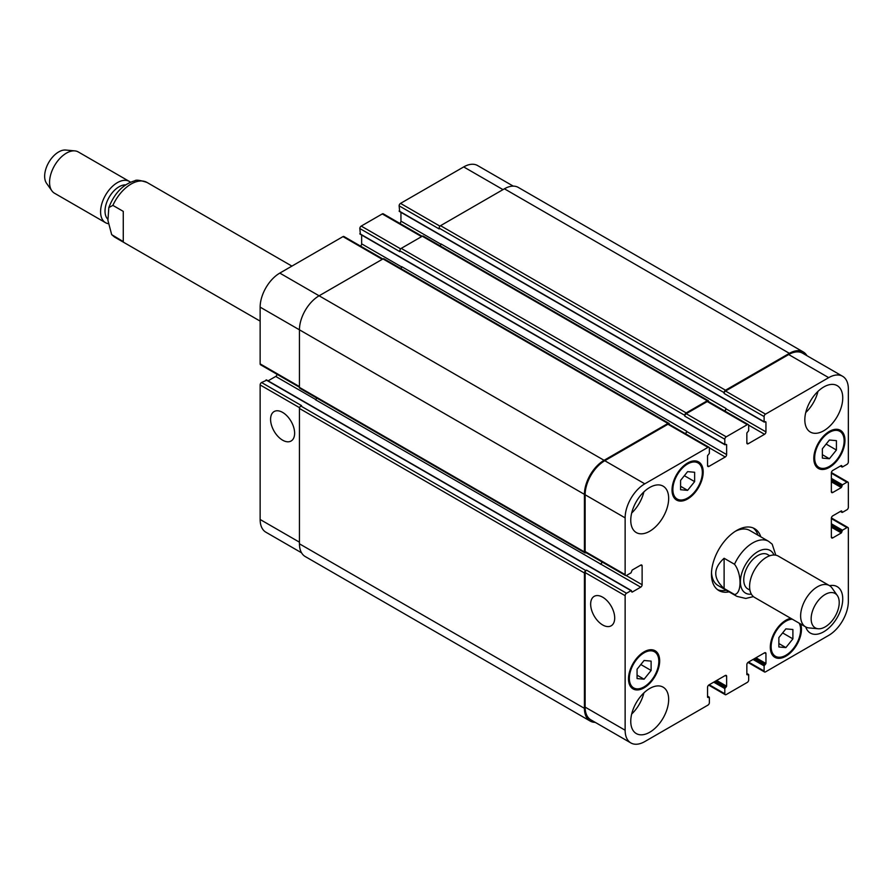 <?xml version="1.0" encoding="UTF-8"?>
<svg xmlns="http://www.w3.org/2000/svg" width="893" height="893" viewBox="0 0 893 893"><rect width="100%" height="100%" fill="white"/><g stroke="black" fill="none" stroke-linecap="round" stroke-linejoin="round"><path stroke-width="1.34" d="M123.267 241.612L111.681 234.647L107.919 220.37L108.823 207.567L112.875 205.379L123.267 211.373L123.267 241.612M107.897 219.276A19.858 11.464 -60 0 1 105.017 211.094A19.858 11.464 -60 0 1 125.634 184.873M108.064 223.63A23.821 13.752 -60 0 1 105.519 222.692A23.821 13.752 -60 0 1 100.585 211.786A23.821 13.752 -60 0 1 110.989 187.809A23.821 13.752 -60 0 1 129.34 181.424A23.821 13.752 -60 0 1 130.467 182.205M105.519 222.692L54.495 193.223A23.821 13.752 -60 0 1 51.827 190.756A23.821 13.752 -60 0 1 49.561 182.317A23.821 13.752 -60 0 1 57.989 160.595A23.821 13.752 -60 0 1 74.845 150.884A23.821 13.752 -60 0 1 78.316 151.966L129.34 181.424M51.827 190.756L46.536 183.277A19.858 11.464 -60 0 1 44.65 176.245A19.858 11.464 -60 0 1 51.682 158.139A19.858 11.464 -60 0 1 65.725 150.046L74.845 150.884M724.111 558.27L734.504 564.264C741.871 573.596 741.871 593.689 734.504 594.504L724.111 588.509L724.111 558.27C712.982 568.35 712.982 578.43 724.111 588.509M775.805 555.178L772.188 544.172L768.627 541.348A31.768 18.34 120 0 0 752.743 542.911A31.768 18.34 120 0 0 734.504 564.264M753.156 527.953A35.731 20.628 -60 0 1 758.001 535.208M726.243 590.228A35.731 20.628 -60 0 1 717.525 589.659M729.045 591.847A35.731 20.628 -60 0 1 718.876 590.563A35.731 20.628 -60 0 1 713.395 561.92A35.731 20.628 -60 0 1 736.747 530.431A35.731 20.628 -60 0 1 754.607 528.667A35.731 20.628 -60 0 1 760.814 536.827M735.296 531.313A31.768 18.34 -60 0 1 749.819 530.487L768.627 541.348M734.504 594.504A31.768 18.34 120 0 0 736.87 596.357L718.05 585.507A31.768 18.34 -60 0 1 711.52 572.513M769.788 555.759L767.723 554.575A19.858 11.464 120 0 0 757.8 555.558A19.858 11.464 120 0 0 744.829 573.06A19.858 11.464 120 0 0 747.876 588.967L749.93 590.15M837.333 595.531L832.053 588.052A23.821 13.752 120 0 0 829.385 585.585L778.35 556.127A23.821 13.752 120 0 0 766.44 557.31A23.821 13.752 120 0 0 750.879 578.296A23.821 13.752 120 0 0 754.529 597.395L805.564 626.853A23.821 13.752 120 0 0 809.025 627.924L818.144 628.761A19.858 11.464 120 0 0 835.111 616.404A19.858 11.464 120 0 0 837.333 595.531A19.858 11.464 120 0 0 825.188 594.459A19.858 11.464 120 0 0 811.625 614.295A19.858 11.464 120 0 0 818.144 628.761M829.385 585.585A23.821 13.752 120 0 0 817.475 586.768A23.821 13.752 120 0 0 801.914 607.765A23.821 13.752 120 0 0 805.564 626.853M282.601 440.171A17.012 9.823 60 0 1 271.494 425.18A17.012 9.823 60 0 1 274.095 411.561A17.012 9.823 60 0 1 291.107 421.373A17.012 9.823 60 0 1 291.107 441.008A17.012 9.823 60 0 1 282.601 440.171M602.675 624.966A17.012 9.823 60 0 1 591.568 609.975A17.012 9.823 60 0 1 594.18 596.357A17.012 9.823 60 0 1 611.18 606.168A17.012 9.823 60 0 1 611.18 625.803A17.012 9.823 60 0 1 602.675 624.966M382.851 258.981L343.961 236.533A1.987 1.15 120 0 0 342.968 236.623L279.799 273.102A27.795 16.052 120 0 0 260.142 307.136L260.142 363.875A1.987 1.15 120 0 0 260.555 364.779L299.445 387.238M361.643 235.026L361.643 243.845A1.987 1.15 -60 0 1 360.504 246.077M422.166 236.288L383.264 213.829A1.987 1.15 120 0 0 382.271 213.929L361.219 226.085A1.987 1.15 120 0 0 359.812 228.519L360.37 234.033M400.946 212.333L400.946 221.14A1.987 1.15 -60 0 1 399.818 223.384M513.241 186.124L477.599 165.551A27.795 16.052 120 0 0 463.701 166.924L400.522 203.392A1.987 1.15 120 0 0 399.115 205.825L399.684 211.34M266.594 380.251L261.549 382.517A1.987 1.15 120 0 0 260.142 384.95L260.142 519.492A27.795 16.052 120 0 0 265.902 532.217L301.544 552.8M277.098 374.334A1.987 1.15 -60 0 1 275.725 376.444L268.09 380.842M680.589 480.367L687.61 471.638L694.631 472.263L694.631 481.617L687.61 490.346L680.589 489.721L680.589 480.367M687.61 490.346L680.589 486.294M694.631 481.617L684.351 475.69M822.375 448.755L829.396 440.026L836.417 440.651L836.417 450.016L829.396 458.745L822.375 458.12L822.375 448.755M829.396 458.745L822.375 454.693M836.417 450.016L826.137 444.078M778.863 637.602L785.873 628.873L792.895 629.498L792.895 638.863L785.873 647.592L778.863 646.967L778.863 637.602M785.873 647.592L778.863 643.54M792.895 638.863L782.625 632.925M637.066 669.214L644.087 660.485L651.109 661.11L651.109 670.464L644.087 679.205L637.066 678.568L637.066 669.214M644.087 679.205L637.066 675.153M651.109 670.464L640.828 664.537M792.314 619.206A20.852 12.033 120 0 0 771.139 646.744A20.852 12.033 120 0 0 775.459 656.288A20.852 12.033 120 0 0 794.424 647.168A20.852 12.033 120 0 0 799.146 623.147M800.664 624.028A22.035 12.725 -60 0 1 794.067 648.82A22.035 12.725 -60 0 1 774.856 657.315A22.035 12.725 -60 0 1 770.302 647.224A22.035 12.725 -60 0 1 790.785 618.324M814.662 457.897A20.852 12.033 120 0 0 818.97 467.441A20.852 12.033 120 0 0 839.822 455.397A20.852 12.033 120 0 0 839.822 431.33A20.852 12.033 120 0 0 823.759 436.911A20.852 12.033 120 0 0 814.662 457.897M813.813 458.377A22.035 12.725 -60 0 1 823.435 436.208A22.035 12.725 -60 0 1 840.413 430.303A22.035 12.725 -60 0 1 840.413 455.743A22.035 12.725 -60 0 1 818.379 468.468A22.035 12.725 -60 0 1 813.813 458.377M672.864 489.498A20.852 12.033 120 0 0 677.184 499.042A20.852 12.033 120 0 0 698.036 487.009A20.852 12.033 120 0 0 698.036 462.942A20.852 12.033 120 0 0 681.973 468.524A20.852 12.033 120 0 0 672.864 489.498M672.027 489.989A22.035 12.725 -60 0 1 681.649 467.809A22.035 12.725 -60 0 1 698.627 461.904A22.035 12.725 -60 0 1 698.627 487.355A22.035 12.725 -60 0 1 676.593 500.08A22.035 12.725 -60 0 1 672.027 489.989M629.353 678.356A20.852 12.033 120 0 0 633.673 687.9A20.852 12.033 120 0 0 654.513 675.856A20.852 12.033 120 0 0 654.513 651.79A20.852 12.033 120 0 0 638.45 657.371A20.852 12.033 120 0 0 629.353 678.356M628.505 678.836A22.035 12.725 -60 0 1 638.127 656.656A22.035 12.725 -60 0 1 655.105 650.751A22.035 12.725 -60 0 1 655.105 676.202A22.035 12.725 -60 0 1 633.07 688.927A22.035 12.725 -60 0 1 628.505 678.836M625.133 574.601A1.987 1.15 120 0 0 625.546 575.516A1.987 1.15 120 0 0 626.54 575.416L631.038 572.826L632.155 570.069L640.716 565.124A1.987 1.15 -60 0 1 641.71 565.023A1.987 1.15 -60 0 1 642.123 565.939L642.123 584.736A1.987 1.15 -60 0 1 640.716 587.17L632.155 592.115L631.038 590.653L626.54 593.253A1.987 1.15 120 0 0 625.133 595.676L625.133 730.228A27.795 16.052 120 0 0 630.893 742.954A27.795 16.052 120 0 0 644.791 741.57L707.97 705.102A1.987 1.15 120 0 0 709.366 702.668L709.366 697.478L707.546 697.232L707.546 687.353A1.987 1.15 -60 0 1 708.953 684.92L725.228 675.521A1.987 1.15 -60 0 1 726.221 675.421A1.987 1.15 -60 0 1 726.634 676.325L726.634 686.215L724.815 688.57L724.815 693.749A1.987 1.15 120 0 0 725.228 694.665A1.987 1.15 120 0 0 726.221 694.564L747.274 682.408A1.987 1.15 120 0 0 748.68 679.975L748.68 674.784L746.849 674.539L746.849 664.66A1.987 1.15 -60 0 1 748.256 662.226L764.542 652.816A1.987 1.15 -60 0 1 765.535 652.727A1.987 1.15 -60 0 1 765.948 653.631L765.948 663.521L764.118 665.877L764.118 671.056A1.987 1.15 120 0 0 764.531 671.971A1.987 1.15 120 0 0 765.524 671.871L828.693 635.392A27.795 16.052 120 0 0 848.35 601.357L848.35 528.41A1.987 1.15 120 0 0 847.937 527.495A1.987 1.15 120 0 0 846.944 527.596L842.456 530.196L841.329 532.942L832.767 537.887A1.987 1.15 -60 0 1 831.774 537.988A1.987 1.15 -60 0 1 831.361 537.084L831.361 518.275A1.987 1.15 -60 0 1 832.767 515.841L841.329 510.896L842.456 512.359L846.944 509.769A1.987 1.15 120 0 0 848.35 507.336L848.35 483.024A1.987 1.15 120 0 0 847.937 482.108A1.987 1.15 120 0 0 846.944 482.209L842.456 484.799L841.329 487.556L832.767 492.501A1.987 1.15 -60 0 1 831.774 492.601A1.987 1.15 -60 0 1 831.361 491.697L831.361 472.888A1.987 1.15 -60 0 1 832.767 470.455L841.329 465.51L842.456 466.972L846.944 464.382A1.987 1.15 120 0 0 848.35 461.949L848.35 389.002A27.795 16.052 120 0 0 842.59 376.277A27.795 16.052 120 0 0 828.693 377.65L765.524 414.129A1.987 1.15 120 0 0 764.118 416.562L764.118 421.742L765.948 421.987L765.948 431.877A1.987 1.15 -60 0 1 764.542 434.311L748.256 443.709A1.987 1.15 -60 0 1 747.262 443.81A1.987 1.15 -60 0 1 746.849 442.895L746.849 433.016L748.68 430.66L748.68 425.47A1.987 1.15 120 0 0 748.267 424.566A1.987 1.15 120 0 0 747.274 424.666L726.221 436.822A1.987 1.15 120 0 0 724.815 439.256L724.815 444.435L726.634 444.681L726.634 454.57A1.987 1.15 -60 0 1 725.228 457.004L708.953 466.403A1.987 1.15 -60 0 1 707.959 466.503A1.987 1.15 -60 0 1 707.546 465.588L707.546 455.709L709.366 453.354L709.366 448.163A1.987 1.15 120 0 0 708.964 447.259A1.987 1.15 120 0 0 707.97 447.36L644.791 483.827A27.795 16.052 120 0 0 625.133 517.873L625.133 574.601L585.127 551.506L585.127 494.767A27.795 16.052 -60 0 1 604.784 460.732L667.953 424.253A1.987 1.15 -60 0 1 668.946 424.164L708.964 447.259M829.552 585.685A26.801 15.471 -60 0 1 837.188 586.656A26.801 15.471 -60 0 1 837.188 617.599A26.801 15.471 -60 0 1 810.386 633.081A26.801 15.471 -60 0 1 805.732 626.953M804.827 419.799A26.801 15.471 -60 0 1 816.526 392.831A26.801 15.471 -60 0 1 837.188 385.642A26.801 15.471 -60 0 1 837.188 416.596A26.801 15.471 -60 0 1 810.386 432.067A26.801 15.471 -60 0 1 804.827 419.799M630.759 520.306A26.801 15.471 -60 0 1 642.458 493.327A26.801 15.471 -60 0 1 663.108 486.149A26.801 15.471 -60 0 1 663.108 517.103A26.801 15.471 -60 0 1 636.307 532.574A26.801 15.471 -60 0 1 630.759 520.306M630.759 721.31A26.801 15.471 -60 0 1 642.458 694.341A26.801 15.471 -60 0 1 663.108 687.152A26.801 15.471 -60 0 1 663.108 718.106A26.801 15.471 -60 0 1 636.307 733.577A26.801 15.471 -60 0 1 630.759 721.31M805.754 412.533A26.801 15.471 120 0 0 817.955 391.402M631.675 513.04A26.801 15.471 120 0 0 643.875 491.909M631.675 714.043A26.801 15.471 120 0 0 643.875 692.912M625.546 575.516L585.54 552.421A1.987 1.15 -60 0 1 585.127 551.506M316.725 398.021A1.987 1.15 -60 0 1 315.452 399.696L600.71 564.075A1.987 1.15 120 0 0 602.094 561.965M630.893 742.954L590.887 719.847A27.795 16.052 -60 0 1 585.127 707.122L585.127 572.58A1.987 1.15 -60 0 1 586.534 570.147L626.54 593.253M724.111 392.652A1.987 1.15 -60 0 1 725.518 390.219L789.39 353.338A27.795 16.052 -60 0 1 803.287 351.965L518.308 187.43A27.795 16.052 120 0 0 504.411 188.803L440.539 225.683A1.987 1.15 120 0 0 439.133 228.117L724.111 392.652L724.111 393.456A1.987 1.15 -60 0 1 725.518 391.022L788.686 354.554A27.795 16.052 -60 0 1 802.584 353.181L842.59 376.277M724.803 411.014A1.987 1.15 120 0 0 725.931 408.782L725.931 408.458A1.987 1.15 120 0 1 724.547 410.869M684.797 415.345A1.987 1.15 -60 0 1 686.204 412.912L707.267 400.756A1.987 1.15 -60 0 1 708.261 400.656L423.271 236.12A1.987 1.15 120 0 0 422.289 236.221L401.225 248.377A1.987 1.15 120 0 0 399.818 250.81L684.797 415.345L684.797 416.149A1.987 1.15 -60 0 1 686.204 413.716L707.267 401.56A1.987 1.15 -60 0 1 708.261 401.459L748.267 424.566M685.5 433.708A1.987 1.15 120 0 0 686.628 431.475L686.628 431.152A1.987 1.15 120 0 1 685.244 433.563M595.251 722.37A27.795 16.052 -60 0 1 590.184 721.064A27.795 16.052 -60 0 1 584.424 708.339L584.424 572.982A1.987 1.15 -60 0 1 585.83 570.549L586.534 570.147M600.431 564.231A1.987 1.15 120 0 0 601.837 561.82M585.953 552.655L585.83 552.722A1.987 1.15 -60 0 1 584.837 552.823A1.987 1.15 -60 0 1 584.424 551.907L584.424 494.365A27.795 16.052 -60 0 1 604.081 460.319L667.953 423.449A1.987 1.15 -60 0 1 668.946 423.349A1.987 1.15 -60 0 1 669.359 424.253L669.359 424.398M708.261 400.656A1.987 1.15 -60 0 1 708.662 401.56L708.662 401.705M803.287 351.965A27.795 16.052 -60 0 1 806.948 355.693M668.946 423.349L383.968 258.814A1.987 1.15 120 0 0 382.974 258.914L319.102 295.795A27.795 16.052 120 0 0 299.445 329.83L299.445 387.383A1.987 1.15 120 0 0 299.858 388.288L584.837 552.823M686.628 431.152L401.649 266.616A1.987 1.15 -60 0 1 400.834 268.559M399.818 250.81L399.818 251.625L359.812 228.519M261.549 382.517L301.555 405.612L300.852 406.025A1.987 1.15 120 0 0 299.445 408.458L299.445 543.815A27.795 16.052 120 0 0 305.205 556.529L590.184 721.064M725.931 408.458L440.952 243.923A1.987 1.15 -60 0 1 440.137 245.865M439.133 228.117L439.133 228.932L399.115 205.825M260.142 321.123L115.242 237.471A31.768 18.34 -60 0 1 112.875 235.618M112.875 205.379A31.768 18.34 -60 0 1 147.01 182.451C140.101 180.174 136.026 179.616 134.776 180.799C123.1 184.226 114.449 193.145 108.823 207.567M773.985 555.011A24.613 14.21 120 0 0 757.8 551.673A24.613 14.21 120 0 0 740.71 577.86A24.613 14.21 120 0 0 751.381 594.158M640.716 565.124L642.123 565.939M626.227 575.561L642.123 584.736M600.71 564.075L640.716 587.17M631.597 591.791L632.155 592.115M306.612 403.346L591.59 567.881M591.021 567.557L631.038 590.653M585.127 572.58L625.133 595.676M585.127 707.122L625.133 730.228M725.228 675.521L726.634 676.325M709.232 684.752L724.815 693.749M764.542 652.816L765.948 653.631M748.535 662.059L764.118 671.056M831.361 518.599L846.944 527.596M831.361 523.789L842.456 530.196M831.361 525.084L841.887 531.168M831.361 527.194L841.329 532.942M831.361 525.899L841.887 531.971M831.361 537.084L832.767 537.887M841.329 510.896L841.887 511.231M840.626 511.309L841.887 512.035M831.361 473.212L846.944 482.209M831.361 478.402L842.456 484.799M831.361 479.697L841.887 485.781M831.361 481.807L841.329 487.556M831.361 480.512L841.887 486.585M831.361 491.697L832.767 492.501M841.329 465.51L841.887 465.833M840.626 465.923L841.887 466.648M788.686 354.554L828.693 377.65M725.518 391.022L765.524 414.129M724.111 393.456L764.118 416.562M748.635 425.124L764.542 434.311M725.931 408.782L765.948 431.877M746.849 442.895L748.256 443.709M707.267 401.56L747.274 424.666M686.204 413.716L726.221 436.822M684.797 416.149L724.815 439.256M359.812 233.709L724.815 444.435M709.332 447.817L725.228 457.004M686.628 431.475L726.634 454.57M707.546 465.588L708.953 466.403M667.953 424.253L707.97 447.36M604.784 460.732L644.791 483.827M585.127 494.767L625.133 517.873M299.445 386.569L260.142 363.875M315.709 399.528L275.725 376.444M306.042 403.022L266.036 379.927M299.568 407.71L260.142 384.95M299.445 542.185L260.142 519.492M503.005 189.617L463.701 166.924M439.959 226.163L400.522 203.392M440.93 244.236L400.946 221.14M421.585 236.623L382.271 213.929M400.644 248.857L361.219 226.085M401.627 266.929L361.643 243.845M382.271 259.316L342.968 236.623M604.081 460.319L279.799 273.102M584.424 494.365L260.142 307.136M584.424 551.907L299.445 387.383M382.974 258.914L667.953 423.449M726.076 444.357L726.634 444.681M401.225 248.377L686.204 412.912M422.289 236.221L707.267 400.756M765.379 421.663L765.948 421.987M399.115 211.016L764.118 421.742M440.539 225.683L725.518 390.219M504.411 188.803L789.39 353.338M753.033 659.469L764.118 665.877M754.15 658.822L764.676 664.894M754.853 658.42L765.379 664.492M755.98 657.761L765.948 663.521M746.849 674.539L747.419 674.862M746.849 673.735L748.111 674.461M713.719 682.163L724.815 688.57M714.846 681.515L725.373 687.588M715.55 681.113L726.076 687.186M716.666 680.455L726.634 686.215M707.546 697.232L708.104 697.567M707.546 696.428L708.808 697.154M299.445 543.815L584.424 708.339M299.445 408.458L584.424 572.982M300.852 406.025L585.83 570.549M115.242 237.471L111.692 234.647M291.899 266.103L147.01 182.451M736.87 596.357L745.778 598.455L753.413 596.613M775.459 656.288L771.887 654.223M839.822 431.33L836.25 429.265M818.97 467.441L815.398 465.376M698.036 462.942L694.464 460.877M677.184 499.042L673.612 496.988M654.513 651.79L650.941 649.724M633.673 687.9L630.09 685.835M631.429 590.619L266.438 379.882M725.228 694.665L708.674 685.11M764.531 671.971L747.977 662.416M847.937 527.495L831.394 517.951M842.054 512.403L840.391 511.443M847.937 482.108L831.394 472.553M842.054 467.017L840.391 466.057M359.979 234.066L724.971 444.803M399.283 211.373L764.285 422.11M746.849 673.467L748.513 674.427M707.546 696.16L709.209 697.12"/></g></svg>
